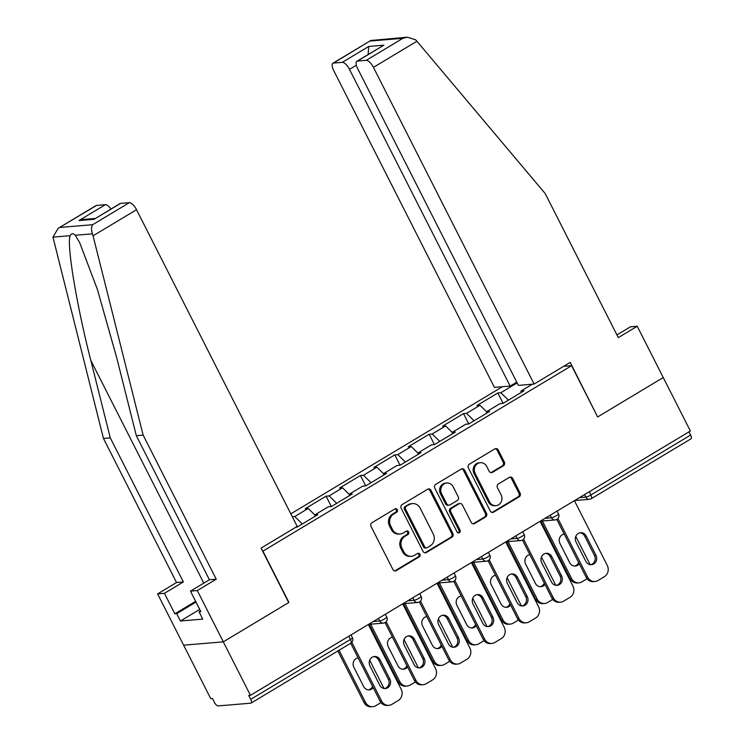 <?xml version="1.0" encoding="UTF-8"?>
<svg xmlns="http://www.w3.org/2000/svg" width="744" height="744" viewBox="0 0 744 744"><rect width="100%" height="100%" fill="white"/><g stroke="black" fill="none" stroke-linecap="round" stroke-linejoin="round"><path stroke-width="1.12" d="M397.296 509.659A1.906 1.739 85.2 0 0 394.934 508.896L371.972 522.688A2.725 2.474 85.2 0 0 371.024 526.389L392.916 569.532A2.725 2.474 85.2 0 0 396.292 570.629L419.253 556.828A1.906 1.739 85.2 0 0 418.24 553.248A1.906 1.739 85.2 0 0 417.551 553.471L414.575 555.256A8.733 7.933 85.2 0 1 411.413 556.289A8.733 7.933 85.2 0 1 403.769 551.741L401.946 548.151A8.733 7.933 85.2 0 1 404.978 536.322L407.945 534.536A1.906 1.739 85.2 0 0 406.931 530.956A1.906 1.739 85.2 0 0 406.243 531.188L403.267 532.964A8.733 7.933 85.2 0 1 400.105 533.997A8.733 7.933 85.2 0 1 392.46 529.458L390.637 525.859A8.733 7.933 85.2 0 1 393.669 514.039L396.636 512.253A1.906 1.739 85.2 0 0 397.296 509.659M400.105 533.997L398.951 534.09A8.733 7.933 85.2 0 1 391.307 529.551L389.484 525.952A8.733 7.933 85.2 0 1 392.507 514.132L395.483 512.346A1.906 1.739 85.2 0 0 395.055 508.831M394.72 570.918A2.725 2.474 85.2 0 0 395.129 570.722L418.1 556.931A1.906 1.739 85.2 0 0 417.672 553.406M411.413 556.289L410.26 556.382A8.733 7.933 85.2 0 1 402.616 551.843L400.793 548.244A8.733 7.933 85.2 0 1 403.815 536.424L406.791 534.638A1.906 1.739 85.2 0 0 406.363 531.114M503.409 465.763A2.725 2.474 85.2 0 0 504.358 462.071L498.22 449.971A2.725 2.474 85.2 0 0 494.844 448.874L469.334 464.191A2.725 2.474 85.2 0 0 468.394 467.883L490.277 511.026A2.725 2.474 85.2 0 0 493.653 512.132L519.163 496.806A2.725 2.474 85.2 0 0 520.103 493.114L512.69 478.494A2.725 2.474 85.2 0 0 509.315 477.388L498.396 483.953A2.725 2.474 85.2 0 0 497.448 487.646L501.131 494.89A7.301 6.631 85.2 0 1 495.96 505.641A7.301 6.631 85.2 0 1 489.561 501.837L475.156 473.435A7.301 6.631 85.2 0 1 480.326 462.694A7.301 6.631 85.2 0 1 486.716 466.488L489.124 471.222A2.725 2.474 85.2 0 0 492.5 472.328L503.409 465.763L502.256 465.865A2.725 2.474 85.2 0 0 503.204 462.173L497.057 450.064A2.725 2.474 85.2 0 0 495.253 448.669M58.125 228.352L96.013 205.586A8.333 3.181 59 0 1 96.59 205.409L58.125 228.352L52.964 237.141L103.453 438.449L176.542 582.515L157.607 593.889L183.619 645.169L223.312 641.849L288.923 602.426L262.911 551.146L571.615 365.676L597.627 416.956L663.248 377.534L690.376 431.009L250.44 695.324L248.701 695.463L250.691 699.369L350.433 639.449L348.797 636.222M250.691 699.369A4.166 1.59 -121 0 1 251.1 703.089A4.166 1.59 -121 0 1 250.812 703.182L218.066 705.917A4.166 1.59 -121 0 1 214.467 702.401L212.486 698.495L210.747 698.644L183.619 645.169L223.312 641.849L250.44 695.324M430.999 490.352A2.725 2.474 85.2 0 0 427.623 489.254L402.123 504.571A2.725 2.474 85.2 0 0 401.174 508.273L423.066 551.416A2.725 2.474 85.2 0 0 426.442 552.513L451.943 537.187A2.725 2.474 85.2 0 0 452.891 533.495L430.999 490.352L429.846 490.445A2.725 2.474 85.2 0 0 428.042 489.059M435.733 484.381L461.233 469.064A2.725 2.474 85.2 0 1 464.609 470.162L486.492 513.304A2.725 2.474 85.2 0 1 485.553 516.996L474.635 523.553A2.725 2.474 85.2 0 1 471.259 522.455L462.387 504.962A2.725 2.474 85.2 0 0 459.002 503.865L451.766 508.208A2.725 2.474 85.2 0 0 450.817 511.909L460.062 530.119A1.906 1.739 85.2 0 1 458.704 532.937A1.906 1.739 85.2 0 1 457.039 531.941L434.784 488.083A2.725 2.474 85.2 0 1 435.733 484.381M563.608 366.346L571.615 365.676M502.433 386.713L290.82 513.853M503.111 403.332L497.848 392.972L476.932 405.536L479.945 405.285L486.65 411.851M497.848 392.972L500.861 392.72L517.136 382.937M532.351 384.211L520.995 391.037L523.999 390.777L503.084 403.35L500.08 403.601L486.641 411.674L489.654 411.423L468.739 423.987L465.725 424.238L452.296 432.311L455.3 432.059L434.384 444.624L431.381 444.875L417.942 452.947L420.955 452.696L400.039 465.26L397.026 465.512L383.597 473.584L386.601 473.333L365.685 485.897L362.681 486.148L349.243 494.221L352.256 493.969L331.34 506.534L326.104 496.155L329.108 495.904L342.547 487.832L349.252 494.397M314.945 516.383L314.898 514.857L328.327 506.785L331.34 506.534M314.898 514.857L317.902 514.606L296.986 527.171L296.763 526.668M295.749 527.273L296.986 527.171M292.29 516.745L294.764 516.541L308.193 508.468L314.907 515.034M326.104 496.155L305.189 508.719L308.193 508.468M365.713 485.879L360.449 475.518L339.534 488.083L342.547 487.832M360.449 475.518L363.463 475.267L376.892 467.195L383.597 473.761M400.058 465.242L394.804 454.882L373.888 467.446L376.892 467.195M394.804 454.882L397.808 454.631L411.246 446.558L417.951 453.124M434.412 444.605L429.149 434.245L408.233 446.809L411.246 446.558M429.149 434.245L432.162 433.994L445.591 425.921L452.296 432.487M468.757 423.968L463.503 413.608L442.587 426.173L445.591 425.921M463.503 413.608L466.507 413.357L479.945 405.285M486.697 413.199L486.641 411.674M466.507 413.357L474.086 420.769M452.343 433.836L452.296 432.311M432.162 433.994L439.741 441.406M417.998 454.472L417.942 452.947M397.808 454.631L405.387 462.043M383.644 475.109L383.597 473.584M363.463 475.267L371.042 482.679M349.299 495.746L349.243 494.221M329.108 495.904L336.688 503.316M294.764 516.541L302.343 523.953M688.991 431.836L690.618 435.054A4.166 1.59 59 0 1 691.037 438.774L591.285 498.703A4.166 1.59 59 0 0 590.876 494.983L690.618 435.054M521.042 392.562L520.995 391.037M500.861 392.72L508.431 400.132M424.871 552.801A2.725 2.474 85.2 0 0 425.28 552.606L450.79 537.289A2.725 2.474 85.2 0 0 451.729 533.587L429.846 490.445M406.196 506.506A1.906 1.739 85.2 0 0 405.536 509.091L424.75 546.961A1.906 1.739 85.2 0 0 427.112 547.724L430.246 545.845A8.733 7.933 85.2 0 0 433.278 534.025L420.146 508.133A8.733 7.933 85.2 0 0 412.502 503.595A8.733 7.933 85.2 0 0 409.33 504.618L405.043 506.599A1.906 1.739 85.2 0 0 404.383 509.184L405.536 509.091M426.424 547.956L425.27 548.049A1.906 1.739 85.2 0 1 423.596 547.054L404.383 509.184M412.502 503.595L411.339 503.688A8.733 7.933 85.2 0 0 408.177 504.72L409.33 504.618M405.043 506.599L408.177 504.72M473.063 523.85A2.725 2.474 85.2 0 0 473.482 523.655L484.391 517.099A2.725 2.474 85.2 0 0 485.339 513.397L463.456 470.255A2.725 2.474 85.2 0 0 461.652 468.869M459.997 503.539L458.834 503.642A2.725 2.474 85.2 0 0 457.848 503.958L450.613 508.31A2.725 2.474 85.2 0 0 449.664 512.002L458.909 530.221L460.062 530.119M458.118 532.871A1.906 1.739 85.2 0 0 458.909 530.221M453.17 486.809A7.301 6.631 85.2 0 0 446.781 483.005A7.301 6.631 85.2 0 0 441.611 493.756L446.688 503.762A2.725 2.474 85.2 0 0 450.064 504.86L457.3 500.507A2.725 2.474 85.2 0 0 458.248 496.815L453.17 486.809M446.781 483.005L445.628 483.107A7.301 6.631 85.2 0 0 440.448 493.849L441.611 493.756M449.078 505.176L447.916 505.278A2.725 2.474 85.2 0 1 445.526 503.855L440.448 493.849M490.928 472.617A2.725 2.474 85.2 0 0 491.338 472.421L502.256 465.865M480.326 462.694L479.173 462.796A7.301 6.631 85.2 0 0 474.002 473.537L475.156 473.435M495.96 505.641L494.797 505.734A7.301 6.631 85.2 0 1 488.408 501.94L474.002 473.537M492.082 512.421A2.725 2.474 85.2 0 0 492.5 512.225L518.001 496.899A2.725 2.474 85.2 0 0 518.949 493.207L511.528 478.587A2.725 2.474 85.2 0 0 509.724 477.192M358.134 657.873A6.389 5.803 85.2 0 0 353.865 667.256L363.658 686.554A6.389 5.803 85.2 0 0 369.247 689.874A6.389 5.803 85.2 0 0 373.218 687.623M339.059 650.247L365.481 702.336A8.333 7.57 85.2 0 0 372.791 706.67A8.333 7.57 85.2 0 0 375.804 705.693L381.002 702.569M369.694 660.226L384.025 688.479M337.86 650.963L363.983 702.457L365.481 702.336M358.208 658.031A6.389 5.803 85.2 0 0 357.65 657.966M368.494 689.883A6.389 5.803 85.2 0 0 372.539 686.284M372.791 706.67L371.284 706.8A8.333 7.57 -94.8 0 1 363.983 702.457M373.739 656.617A6.389 5.803 -94.8 0 1 378.575 659.956L388.359 679.244A6.389 5.803 -94.8 0 1 384.583 688.535M381.57 700.988A8.333 7.57 85.2 0 0 388.87 705.331L387.364 705.452A8.333 7.57 -94.8 0 1 380.063 701.118L381.57 700.988L351.819 642.351M350.703 643.244L380.063 701.118M368.327 624.495L401.165 689.214A8.333 7.57 85.2 0 1 398.273 700.513L391.893 704.345A8.333 7.57 85.2 0 1 388.87 705.331M379.738 685.205L369.954 665.917A6.389 5.803 -94.8 0 1 374.483 656.506A6.389 5.803 -94.8 0 1 380.082 659.826L389.865 679.114A6.389 5.803 -94.8 0 1 385.336 688.526A6.389 5.803 -94.8 0 1 379.738 685.205M200.462 610.945L196.974 604.072M93.056 235.82L92.451 233.839C91.168 229.812 91.242 226.771 92.675 224.697L129.335 202.675A8.333 3.181 59 0 1 136.524 209.706L93.056 235.82L143.146 435.128L216.234 579.195L197.3 590.569L223.312 641.849L288.709 602.556L261.079 548.105L297.191 526.408L136.524 209.706M199.69 609.42L180.411 620.998L202.74 619.129L199.02 611.801L200.871 611.652L190.473 591.136L209.408 579.762L136.319 435.696L116.855 358.264L97.427 289.528L79.627 242.525L75.228 235.281C73.163 233.077 71.489 233.216 70.187 235.699C66.374 243.409 76.641 305.468 90.824 360.44L110.279 437.872L183.368 581.938L164.433 593.321L174.84 613.828L195.644 601.329M136.319 435.696L143.146 435.128M190.473 591.136L197.3 590.569M209.408 579.762L216.234 579.195M96.59 205.409L105.378 204.674A8.333 3.181 59 0 1 110.94 209.008M180.411 620.998L176.691 613.67L174.84 613.828M157.607 593.889L164.433 593.321M176.542 582.515L183.368 581.938M103.453 438.449L110.279 437.872M120.537 203.41L94.116 219.285L119.961 203.586A8.333 3.181 59 0 1 120.537 203.41L129.335 202.675M199.02 611.801L200.499 610.917M196.016 602.063L176.691 613.67M95.204 218.457L83.393 219.452L78.957 220.55L105.378 204.674M534.118 384.062L373.442 67.36A8.333 3.181 -121 0 0 366.253 60.329L357.464 61.064A8.333 3.181 -121 0 0 356.888 61.24A8.333 3.181 -121 0 0 357.706 68.68L518.382 385.383L534.118 384.062L570.23 362.365L597.572 416.845M366.253 60.329L402.913 38.297L407.359 37.2L415.524 39.739L416.91 41.246L545.203 193.561L618.292 337.627L637.227 326.253L630.401 326.821L616.925 334.921M637.227 326.253L663.248 377.534L597.851 416.817M342.305 62.329L333.507 63.063A8.333 3.181 -121 0 0 332.931 63.249A8.333 3.181 -121 0 0 333.749 70.68L494.425 387.382L510.161 386.071L349.494 69.369A8.333 3.181 -121 0 0 342.305 62.329L368.726 46.454L368.15 54.47M516.727 382.128L510.161 386.071M356.888 61.24L383.885 45.189L357.464 61.064M407.359 37.2L370.81 40.492L333.507 63.063M392.479 637.236A6.389 5.803 85.2 0 0 388.219 646.62L398.003 665.908A6.389 5.803 85.2 0 0 403.601 669.237A6.389 5.803 85.2 0 0 407.573 666.987M370.652 624.169L399.835 681.699A8.333 7.57 85.2 0 0 407.135 686.033A8.333 7.57 85.2 0 0 410.158 685.057L415.347 681.932M404.038 639.589L418.37 667.842M369.145 624.3L398.328 681.82L399.835 681.699M392.553 637.394A6.389 5.803 85.2 0 0 392.004 637.329M402.848 669.247A6.389 5.803 85.2 0 0 406.884 665.648M407.135 686.033L405.629 686.163A8.333 7.57 -94.8 0 1 398.328 681.82M426.824 616.599A6.389 5.803 85.2 0 0 422.564 625.983L432.348 645.271A6.389 5.803 85.2 0 0 437.946 648.601A6.389 5.803 85.2 0 0 441.917 646.35M404.996 603.533L434.18 661.063A8.333 7.57 85.2 0 0 441.48 665.396A8.333 7.57 85.2 0 0 444.503 664.42L449.702 661.295M438.393 618.952L452.724 647.206M403.499 603.663L432.683 661.184L434.18 661.063M426.907 616.757A6.389 5.803 85.2 0 0 426.349 616.692M437.193 648.61A6.389 5.803 85.2 0 0 441.238 645.011M441.48 665.396L439.983 665.527A8.333 7.57 -94.8 0 1 432.683 661.184M461.178 595.963A6.389 5.803 85.2 0 0 456.918 605.346L466.702 624.635A6.389 5.803 85.2 0 0 472.301 627.964A6.389 5.803 85.2 0 0 476.272 625.713M439.351 582.896L468.534 640.426A8.333 7.57 85.2 0 0 475.834 644.76A8.333 7.57 85.2 0 0 478.857 643.783L484.046 640.658M472.738 598.316L487.069 626.569M437.844 583.026L467.027 640.547L468.534 640.426M461.252 596.111A6.389 5.803 85.2 0 0 460.703 596.056M471.538 627.973A6.389 5.803 85.2 0 0 475.583 624.374M475.834 644.76L474.328 644.89A8.333 7.57 -94.8 0 1 467.027 640.547M495.523 575.326A6.389 5.803 85.2 0 0 491.263 584.71L501.047 603.998A6.389 5.803 85.2 0 0 506.645 607.327A6.389 5.803 85.2 0 0 510.616 605.077M473.696 562.259L502.879 619.789A8.333 7.57 85.2 0 0 510.179 624.123A8.333 7.57 85.2 0 0 513.202 623.146L518.401 620.022M507.083 577.669L521.423 605.932M472.198 562.39L501.382 619.91L502.879 619.789M495.606 575.475A6.389 5.803 85.2 0 0 495.048 575.419M505.892 607.337A6.389 5.803 85.2 0 0 509.938 603.728M510.179 624.123L508.682 624.253A8.333 7.57 -94.8 0 1 501.382 619.91M529.877 554.689A6.389 5.803 85.2 0 0 525.617 564.073L535.401 583.361A6.389 5.803 85.2 0 0 541 586.691A6.389 5.803 85.2 0 0 544.971 584.44M508.05 541.623L537.233 599.153A8.333 7.57 85.2 0 0 544.534 603.486A8.333 7.57 85.2 0 0 547.556 602.51L552.746 599.385M541.437 557.033L555.768 585.286M506.543 541.753L535.726 599.273L537.233 599.153M529.951 554.838A6.389 5.803 85.2 0 0 529.393 554.782M540.237 586.7A6.389 5.803 85.2 0 0 544.283 583.091M544.534 603.486L543.027 603.616A8.333 7.57 -94.8 0 1 535.726 599.273M408.084 635.981A6.389 5.803 -94.8 0 1 412.929 639.319L422.713 658.607A6.389 5.803 -94.8 0 1 418.928 667.898M415.915 680.351A8.333 7.57 85.2 0 0 423.215 684.694L421.718 684.815A8.333 7.57 -94.8 0 1 414.417 680.481L415.915 680.351L386.173 621.714M385.057 622.607L414.417 680.481M402.681 603.858L435.519 668.577A8.333 7.57 85.2 0 1 432.627 679.876L426.238 683.708A8.333 7.57 85.2 0 1 423.215 684.694M414.083 664.569L404.299 645.281A6.389 5.803 -94.8 0 1 408.828 635.869A6.389 5.803 -94.8 0 1 414.427 639.189L424.219 658.477A6.389 5.803 -94.8 0 1 419.681 667.889A6.389 5.803 -94.8 0 1 414.083 664.569M442.438 615.344A6.389 5.803 -94.8 0 1 447.274 618.683L457.058 637.971A6.389 5.803 -94.8 0 1 453.273 647.261M450.269 659.714A8.333 7.57 85.2 0 0 457.569 664.057L456.063 664.178A8.333 7.57 -94.8 0 1 448.762 659.844L450.269 659.714L420.518 601.078M419.402 601.97L448.762 659.844M437.026 583.222L469.864 647.94A8.333 7.57 85.2 0 1 466.972 659.24L460.592 663.071A8.333 7.57 85.2 0 1 457.569 664.057M448.437 643.932L438.653 624.635A6.389 5.803 -94.8 0 1 443.182 615.223A6.389 5.803 -94.8 0 1 448.781 618.552L458.564 637.841A6.389 5.803 -94.8 0 1 454.035 647.252A6.389 5.803 -94.8 0 1 448.437 643.932M476.783 594.707A6.389 5.803 -94.8 0 1 481.619 598.046L491.412 617.334A6.389 5.803 -94.8 0 1 487.627 626.625M484.614 639.077A8.333 7.57 85.2 0 0 491.914 643.421L490.417 643.541A8.333 7.57 -94.8 0 1 483.116 639.208L484.614 639.077L454.872 580.441M453.756 581.334L483.116 639.208M471.38 562.585L504.218 627.304A8.333 7.57 85.2 0 1 501.326 638.594L494.937 642.435A8.333 7.57 85.2 0 1 491.914 643.421M482.782 623.295L472.998 603.998A6.389 5.803 -94.8 0 1 477.527 594.586A6.389 5.803 -94.8 0 1 483.126 597.916L492.919 617.204A6.389 5.803 -94.8 0 1 488.38 626.615A6.389 5.803 -94.8 0 1 482.782 623.295M511.128 574.07A6.389 5.803 -94.8 0 1 515.973 577.409L525.757 596.697A6.389 5.803 -94.8 0 1 521.972 605.988M518.968 618.441A8.333 7.57 85.2 0 0 526.268 622.784L524.762 622.905A8.333 7.57 -94.8 0 1 517.461 618.571L518.968 618.441L489.217 559.804M488.101 560.697L517.461 618.571M505.725 541.939L538.563 606.667A8.333 7.57 85.2 0 1 535.671 617.957L529.291 621.798A8.333 7.57 85.2 0 1 526.268 622.784M517.136 602.659L507.352 583.361A6.389 5.803 -94.8 0 1 511.881 573.95A6.389 5.803 -94.8 0 1 517.48 577.279L527.264 596.567A6.389 5.803 -94.8 0 1 522.734 605.979A6.389 5.803 -94.8 0 1 517.136 602.659M545.482 553.434A6.389 5.803 -94.8 0 1 550.318 556.772L560.111 576.061A6.389 5.803 -94.8 0 1 556.326 585.351M553.313 597.804A8.333 7.57 85.2 0 0 560.613 602.138L559.116 602.268A8.333 7.57 -94.8 0 1 551.816 597.925L553.313 597.804L523.562 539.168M522.455 540.06L551.816 597.925M540.079 521.302L572.908 586.03A8.333 7.57 85.2 0 1 570.025 597.32L563.636 601.161A8.333 7.57 85.2 0 1 560.613 602.138M551.481 582.022L541.697 562.724A6.389 5.803 -94.8 0 1 546.226 553.313A6.389 5.803 -94.8 0 1 551.825 556.642L561.608 575.93A6.389 5.803 -94.8 0 1 557.079 585.342A6.389 5.803 -94.8 0 1 551.481 582.022M564.222 534.053A6.389 5.803 85.2 0 0 559.962 543.436L569.746 562.724A6.389 5.803 85.2 0 0 575.345 566.054A6.389 5.803 85.2 0 0 579.316 563.803M542.395 520.986L571.578 578.516A8.333 7.57 85.2 0 0 578.879 582.85A8.333 7.57 85.2 0 0 581.901 581.873L587.09 578.748M575.782 536.396L590.122 564.649M540.897 521.116L570.081 578.637L571.578 578.516M564.305 534.201A6.389 5.803 85.2 0 0 563.747 534.146M574.591 566.063A6.389 5.803 85.2 0 0 578.637 562.455M578.879 582.85L577.381 582.98A8.333 7.57 -94.8 0 1 570.081 578.637M579.827 532.797A6.389 5.803 -94.8 0 1 584.672 536.126L594.456 555.424A6.389 5.803 -94.8 0 1 590.671 564.715M587.667 577.167A8.333 7.57 85.2 0 0 594.968 581.501L593.461 581.631A8.333 7.57 -94.8 0 1 586.16 577.288L587.667 577.167L557.916 518.531M556.8 519.424L586.16 577.288M574.424 500.666L607.262 565.394A8.333 7.57 85.2 0 1 604.37 576.684L597.99 580.525A8.333 7.57 85.2 0 1 594.968 581.501M585.835 561.385L576.051 542.088A6.389 5.803 -94.8 0 1 580.58 532.676A6.389 5.803 -94.8 0 1 586.179 536.006L595.963 555.294A6.389 5.803 -94.8 0 1 591.434 564.705A6.389 5.803 -94.8 0 1 585.835 561.385M350.554 643.253A4.166 1.59 -121 0 0 350.843 643.16A4.166 1.59 -121 0 0 350.433 639.449A4.166 0.707 -26.9 0 0 352.414 637.701A4.166 4.166 0 0 1 350.843 643.16L251.1 703.089M589.248 491.765L590.876 494.983A4.166 0.707 153.1 0 1 585.835 497.113L584.552 494.583M373.358 621.473L379.747 620.942L378.464 618.404M384.778 618.813A4.166 0.707 153.1 0 1 379.747 620.942A4.166 3.785 -94.8 0 0 383.393 623.109A4.166 4.166 0 0 0 386.759 617.064A4.166 0.707 -26.9 0 1 384.778 618.813M384.908 622.616A4.166 3.785 -94.8 0 1 383.393 623.109L368.568 624.346M407.703 600.836L414.092 600.296L412.808 597.767M442.057 580.199L448.446 579.66L447.153 577.13M476.402 559.562L482.791 559.023L481.508 556.493M510.756 538.926L517.136 538.386L515.852 535.857M545.101 518.289L551.49 517.75L550.207 515.22M579.455 497.652L585.835 497.113A4.166 3.785 -94.8 0 0 589.49 499.28A4.166 4.166 0 0 0 591.285 498.703M419.132 598.167A4.166 0.707 153.1 0 1 414.092 600.296A4.166 3.785 -94.8 0 0 417.747 602.473A4.166 4.166 0 0 0 421.113 596.428A4.166 0.707 -26.9 0 1 419.132 598.167M419.253 601.98A4.166 3.785 -94.8 0 1 417.747 602.473L402.923 603.71M453.477 577.53A4.166 0.707 153.1 0 1 448.446 579.66A4.166 3.785 -94.8 0 0 452.092 581.836A4.166 4.166 0 0 0 455.458 575.791A4.166 0.707 -26.9 0 1 453.477 577.53M453.598 581.343A4.166 3.785 -94.8 0 1 452.092 581.836L437.267 583.073M487.832 556.893A4.166 0.707 153.1 0 1 482.791 559.023A4.166 3.785 -94.8 0 0 486.446 561.199A4.166 4.166 0 0 0 489.812 555.154A4.166 0.707 -26.9 0 1 487.832 556.893M487.952 560.706A4.166 3.785 -94.8 0 1 486.446 561.199L471.622 562.436M522.176 536.257A4.166 0.707 153.1 0 1 517.136 538.386A4.166 3.785 -94.8 0 0 520.791 540.562A4.166 4.166 0 0 0 524.157 534.518A4.166 0.707 -26.9 0 1 522.176 536.257M522.297 540.07A4.166 3.785 -94.8 0 1 520.791 540.562L505.966 541.799M556.531 515.62A4.166 0.707 153.1 0 1 551.49 517.75A4.166 3.785 -94.8 0 0 555.136 519.926A4.166 4.166 0 0 0 558.511 513.881A4.166 0.707 -26.9 0 1 556.531 515.62M556.651 519.433A4.166 3.785 -94.8 0 1 555.136 519.926L540.321 521.163M590.996 498.796A4.166 3.785 -94.8 0 1 589.49 499.28L574.666 500.526M392.507 514.132L393.669 514.039M389.484 525.952L390.637 525.859M391.307 529.551L392.46 529.458M406.791 534.638L407.945 534.536M403.815 536.424L404.978 536.322M400.793 548.244L401.946 548.151M402.616 551.843L403.769 551.741M418.1 556.931L419.253 556.828M395.129 570.722L396.292 570.629M395.483 512.346L396.636 512.253M451.729 533.587L452.891 533.495M450.79 537.289L451.943 537.187M425.28 552.606L426.442 552.513M423.596 547.054L424.75 546.961M463.456 470.255L464.609 470.162M485.339 513.397L486.492 513.304M484.391 517.099L485.553 516.996M473.482 523.655L474.635 523.553M457.848 503.958L459.002 503.865M450.613 508.31L451.766 508.208M449.664 512.002L450.817 511.909M445.526 503.855L446.688 503.762M491.338 472.421L492.5 472.328M488.408 501.94L489.561 501.837M511.528 478.587L512.69 478.494M518.949 493.207L520.103 493.114M518.001 496.899L519.163 496.806M492.5 512.225L493.653 512.132M497.057 450.064L498.22 449.971M503.204 462.173L504.358 462.071M380.082 659.826L378.575 659.956M389.865 679.114L388.359 679.244M92.451 233.839L75.228 235.281M70.187 235.699L52.964 237.141M59.92 227.441L92.675 224.697M94.116 219.285L78.957 220.55M203.8 583.129L90.824 360.44M402.913 38.297L370.168 41.041M368.726 46.454L383.885 45.189M416.91 41.246L373.442 67.36M356.376 65.23L349.494 69.369M414.427 639.189L412.929 639.319M424.219 658.477L422.713 658.607M448.781 618.552L447.274 618.683M458.564 637.841L457.058 637.971M483.126 597.916L481.619 598.046M492.919 617.204L491.412 617.334M517.48 577.279L515.973 577.409M527.264 596.567L525.757 596.697M551.825 556.642L550.318 556.772M561.608 575.93L560.111 576.061M586.179 536.006L584.672 536.126M595.963 555.294L594.456 555.424M350.991 634.911L352.414 637.701M385.346 614.274L386.759 617.064M419.69 593.638L421.113 596.428M454.045 572.992L455.458 575.791M488.389 552.355L489.812 555.154M522.744 531.718L524.157 534.518M557.089 511.082L558.511 513.881M332.931 63.249L370.81 40.492"/></g></svg>
